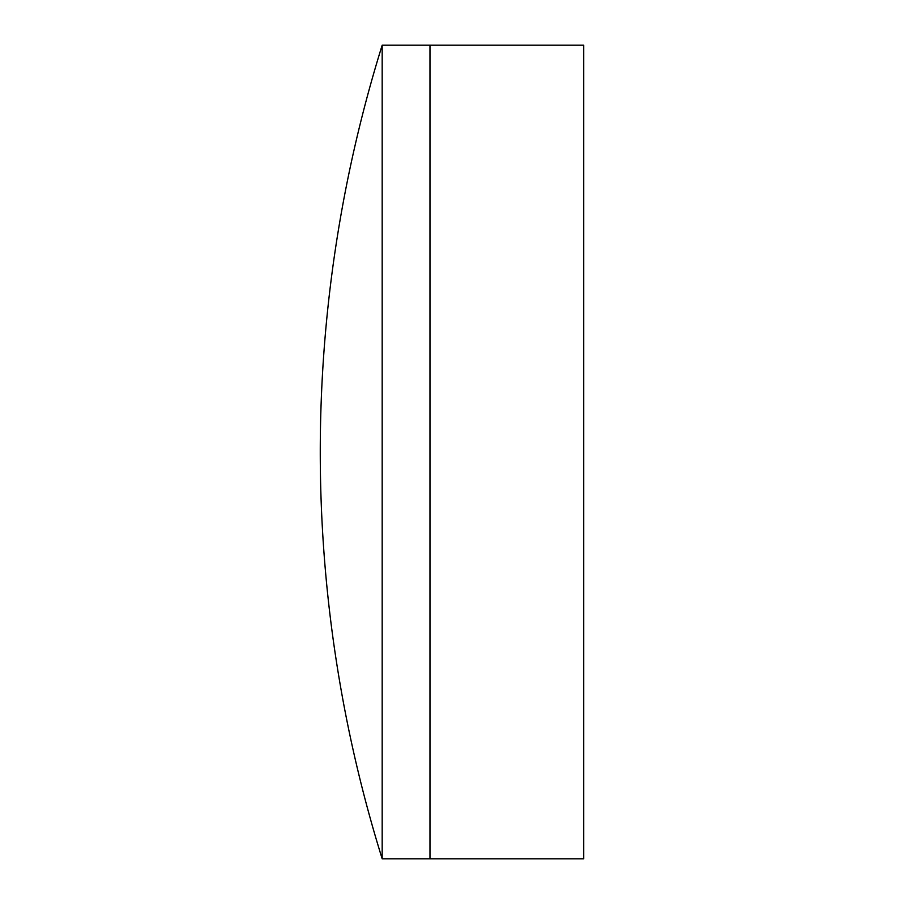 <?xml version="1.0" encoding="UTF-8"?>
<svg xmlns="http://www.w3.org/2000/svg" width="904" height="904" viewBox="0 0 904 904"><rect width="100%" height="100%" fill="white"/><g stroke="black" fill="none" stroke-linecap="round" stroke-linejoin="round"><path stroke-width="1.36" d="M382.177 858.8L429.976 858.8L429.976 45.2L583.735 45.2L583.735 858.8L429.976 858.8L429.976 45.2L382.177 45.2A1367.424 1367.424 0 0 0 382.177 858.8L382.177 45.2"/></g></svg>
